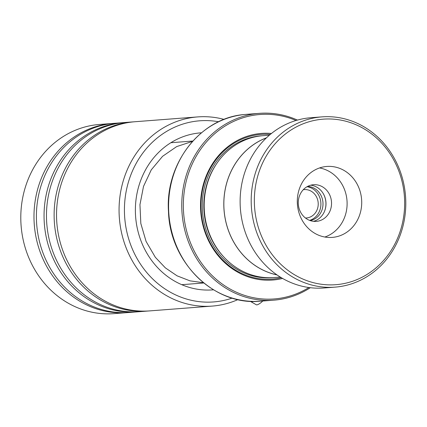 <?xml version="1.0" encoding="UTF-8"?>
<svg xmlns="http://www.w3.org/2000/svg" width="427" height="427" viewBox="0 0 427 427"><rect width="100%" height="100%" fill="white"/><g stroke="black" fill="none" stroke-linecap="round" stroke-linejoin="round"><path stroke-width="0.64" d="M310.183 220.583A17.197 15.559 85.6 0 0 322.945 202.43A17.197 15.559 85.6 0 0 307.557 186.444M309.623 220.38A17.197 15.559 85.6 0 0 320.853 202.59A17.197 15.559 85.6 0 0 307.034 186.732M305.449 218.005A14.23 12.874 85.6 0 0 306.431 217.973A14.23 12.874 85.6 0 0 306.655 217.951A14.23 12.874 85.6 0 0 318.168 202.676A14.23 12.874 85.6 0 0 304.248 189.599A14.23 12.874 85.6 0 0 304.024 189.615A14.23 12.874 85.6 0 0 303.277 189.711M266.416 137.873A71.106 64.338 85.6 0 0 224.074 210.031A71.106 64.338 85.6 0 0 276.947 274.871M269.389 135.188L263.139 135.669A71.154 64.381 85.6 0 0 262.018 135.765A71.154 64.381 85.6 0 0 204.448 212.16A71.154 64.381 85.6 0 0 274.043 277.55L280.293 277.07M271.449 133.48A73.524 66.527 85.6 0 0 260.289 133.518A73.524 66.527 85.6 0 0 200.855 213.1A73.524 66.527 85.6 0 0 273.872 279.931A73.524 66.527 85.6 0 0 282.589 278.441M270.318 134.404A72.574 65.667 85.6 0 0 259.974 134.494A72.574 65.667 85.6 0 0 201.309 213.052A72.574 65.667 85.6 0 0 273.381 279.018A72.574 65.667 85.6 0 0 281.334 277.705M296.06 120.489A92.499 83.692 85.6 0 0 258.538 114.628A92.499 83.692 85.6 0 0 183.77 214.749A92.499 83.692 85.6 0 0 275.623 298.825A92.499 83.692 85.6 0 0 308.902 287.52M310.338 287.702A93.684 84.765 -94.4 0 1 275.228 300.042A93.684 84.765 -94.4 0 1 273.755 300.17A93.684 84.765 -94.4 0 1 182.126 214.076A93.684 84.765 -94.4 0 1 257.924 113.486A93.684 84.765 -94.4 0 1 259.397 113.358A93.684 84.765 -94.4 0 1 297.454 120.088M266.507 137.788A71.154 64.381 85.6 0 0 224.031 210.036A71.154 64.381 85.6 0 0 277.048 274.94M345.246 121.076A83.009 75.109 85.6 0 0 256.013 183.311A83.009 75.109 85.6 0 0 313.765 282.775A83.009 75.109 85.6 0 0 402.997 220.545A83.009 75.109 85.6 0 0 345.246 121.076M312.308 285.167A85.384 77.255 -94.4 0 1 251.343 195.315A85.384 77.255 -94.4 0 1 321.953 116.875A85.384 77.255 -94.4 0 1 344.69 118.845A85.384 77.255 -94.4 0 1 405.65 208.691A85.384 77.255 -94.4 0 1 335.04 287.136A85.384 77.255 -94.4 0 1 312.308 285.167M322.759 236.579A35.574 32.19 85.6 0 0 332.233 237.401A35.574 32.19 85.6 0 0 361.653 204.714A35.574 32.19 85.6 0 0 336.252 167.277A35.574 32.19 85.6 0 0 326.778 166.455A35.574 32.19 85.6 0 0 297.357 199.142A35.574 32.19 85.6 0 0 322.759 236.579M324.862 237.028A35.574 32.19 85.6 0 0 347.071 201.757A35.574 32.19 85.6 0 0 321.654 168.398A35.574 32.19 85.6 0 0 319.551 167.944M311.422 220.951A18.382 16.632 85.6 0 0 316.316 221.378A18.382 16.632 85.6 0 0 331.512 204.49A18.382 16.632 85.6 0 0 318.393 185.147A18.382 16.632 85.6 0 0 313.498 184.72A18.382 16.632 85.6 0 0 298.297 201.608A18.382 16.632 85.6 0 0 311.422 220.951M310.749 185.195A18.382 16.632 -94.4 0 1 312.852 185.574A18.382 16.632 -94.4 0 1 326.004 203.375A18.382 16.632 -94.4 0 1 313.525 221.33M335.04 287.136L323.965 287.985A85.384 77.255 -94.4 0 1 301.232 286.015A85.384 77.255 -94.4 0 1 240.268 196.169A85.384 77.255 -94.4 0 1 310.877 117.724L321.953 116.875M218.64 121.759A90.839 82.192 85.6 0 0 134.649 166.311A90.839 82.192 85.6 0 0 144.235 269.405A90.839 82.192 85.6 0 0 232.192 298.094M237.951 299.589A94.869 85.838 -94.4 0 1 212.224 306.09A94.869 85.838 -94.4 0 1 139.752 272.111A94.869 85.838 -94.4 0 1 125.463 174.232A94.869 85.838 -94.4 0 1 197.685 116.913A94.869 85.838 -94.4 0 1 224.1 119.4M113.817 123.366A94.869 85.838 85.6 0 0 112.605 123.451L99.416 124.465A94.869 85.838 85.6 0 0 27.195 181.79A94.869 85.838 85.6 0 0 41.483 279.669A94.869 85.838 85.6 0 0 113.956 313.642L127.145 312.628A94.869 85.838 85.6 0 0 128.356 312.527M133.95 121.818A94.869 85.838 85.6 0 0 132.744 121.903A94.869 85.838 85.6 0 0 60.522 179.228A94.869 85.838 85.6 0 0 74.81 277.107A94.869 85.838 85.6 0 0 147.283 311.08A94.869 85.838 85.6 0 0 148.489 310.979M197.685 116.913L135.162 121.716A94.869 85.838 85.6 0 0 62.94 179.041A94.869 85.838 85.6 0 0 77.223 276.92A94.869 85.838 85.6 0 0 149.701 310.899L212.224 306.09M123.883 122.592A94.869 85.838 85.6 0 0 122.672 122.677A94.869 85.838 85.6 0 0 50.455 180.002A94.869 85.838 85.6 0 0 64.739 277.881A94.869 85.838 85.6 0 0 137.216 311.854A94.869 85.838 85.6 0 0 138.423 311.753M132.744 121.903L125.09 122.49A94.869 85.838 85.6 0 0 52.868 179.815A94.869 85.838 85.6 0 0 67.156 277.694A94.869 85.838 85.6 0 0 139.629 311.673L147.283 311.08M112.605 123.451A94.869 85.838 85.6 0 0 40.384 180.776A94.869 85.838 85.6 0 0 54.672 278.655A94.869 85.838 85.6 0 0 127.145 312.628M122.672 122.677L115.023 123.264A94.869 85.838 85.6 0 0 42.801 180.589A94.869 85.838 85.6 0 0 57.085 278.468A94.869 85.838 85.6 0 0 129.562 312.447L137.216 311.854M250.841 301.318A7.115 1.772 -37.5 0 0 251.087 301.777L256.392 304.819A4.745 1.18 -37.5 0 0 256.814 304.878A4.745 1.18 -37.5 0 0 262.754 301.019M251.087 301.777A7.115 1.772 -37.5 0 0 251.727 301.873A7.115 1.772 -37.5 0 0 253.318 301.398M324.403 211.611A18.9 17.101 85.6 0 0 322.983 193.143M216.051 164.571A69.964 63.308 85.6 0 0 223.091 256.184M262.183 135.749A71.154 64.381 85.6 0 0 260.102 135.909A71.154 64.381 85.6 0 0 202.585 212.838A71.154 64.381 85.6 0 0 273.083 277.619M244.746 114.495A93.684 84.765 85.6 0 0 168.948 215.085A93.684 84.765 85.6 0 0 260.582 301.184C214.37 306.095 169.775 262.504 168.484 211.53C165.009 163.269 200.775 117.58 244.74 114.5L244.756 114.495A93.684 84.765 85.6 0 1 246.219 114.367L259.397 113.358M213.511 289.81A78.739 71.245 -94.4 0 1 152.546 261.676A78.739 71.245 -94.4 0 1 140.846 180.029A78.739 71.245 -94.4 0 1 201.443 132.802M181.769 284.681L203.764 282.994M260.582 301.184L273.755 300.17M245.44 114.431L246.219 114.367M170.859 142.719L192.855 141.027M203.423 282.717L189.962 280.843L177.077 275.831L165.356 267.868L155.348 257.305L146.087 241.458L140.825 223.492L139.949 204.693L143.515 186.391L151.249 169.882L162.58 156.309L176.677 146.594L192.561 141.353"/></g></svg>
